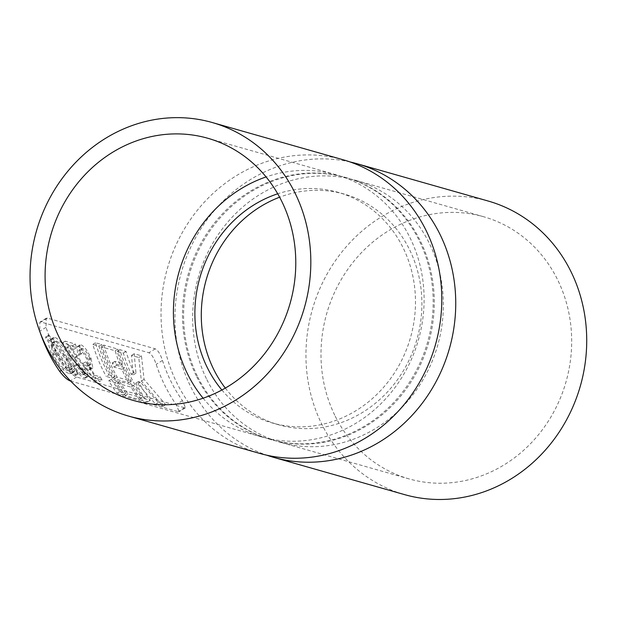 <?xml version="1.0" encoding="UTF-8"?>
<svg xmlns="http://www.w3.org/2000/svg" width="617" height="617" viewBox="0 0 617 617"><rect width="100%" height="100%" fill="white"/><g stroke="black" fill="none" stroke-linecap="round" stroke-linejoin="round"><path stroke-width="0.46" stroke-dasharray="3.08 2.31" d="M75.729 374.396L75.582 375.545L72.22 371.982L71.441 373.655L69.436 373.725C63.806 371.604 57.998 365.241 52.013 354.636C49.715 349.816 48.674 345.852 48.897 342.759L45.589 337.8L46.098 336.427L49.175 341.139L50.401 339.35L52.561 339.18C57.504 341.71 62.618 348.443 67.885 359.387C70.184 363.991 71.572 367.67 72.05 370.416L75.729 374.396L78.413 372.745L78.266 373.894L75.582 375.545M78.266 373.894L74.896 370.331L72.22 371.982M74.896 370.331L74.125 372.005L72.12 372.074L69.436 373.725M72.12 372.074C66.482 369.953 60.667 363.598 54.682 352.993L52.013 354.636M54.682 352.993C52.376 348.173 51.342 344.209 51.573 341.108L48.897 342.759M51.573 341.108L48.28 336.149L45.589 337.8M48.28 336.149L48.797 334.769L46.098 336.427M48.797 334.769L51.859 339.489L49.175 341.139M51.859 339.489L53.093 337.7L55.252 337.522L52.561 339.18M55.252 337.522C60.188 340.06 65.294 346.8 70.554 357.744L67.885 359.387M70.554 357.744C72.852 362.356 74.241 366.028 74.726 368.765L72.05 370.416M74.726 368.765L78.413 372.745M84.591 367.74L65.155 341.155L75.328 344.047A160.258 146.322 -74.1 0 0 76.631 347.626L69.659 345.643L86.079 368.38L88.393 376.331L87.159 376.347C83.688 374.974 79.979 371.041 76.038 364.554L77.38 364.94C80.125 369.483 82.686 372.236 85.077 373.185L85.94 373.162L84.591 367.74L81.922 369.382L62.464 342.805L72.636 345.697A163.528 149.306 -74.1 0 0 73.947 349.276L66.983 347.294L83.411 370.023L85.709 377.982L84.467 378.005C81.004 376.625 77.302 372.691 73.369 366.197L74.711 366.575C77.449 371.133 80.009 373.879 82.4 374.827L83.264 374.812L81.922 369.382M85.077 373.185L82.4 374.827M76.693 356.958L74.025 358.6M65.155 341.155L62.464 342.805M75.328 344.047L72.636 345.697M76.631 347.626L73.947 349.276M69.659 345.643L66.983 347.294M86.079 368.38L83.411 370.023M87.159 376.347L84.467 378.005M76.038 364.554L73.369 366.197M77.38 364.94L74.711 366.575M93.283 379.871L82.817 363.567L86.951 366.182L88.123 366.151L87.113 359.896C84.691 354.574 82.254 351.328 79.794 350.147L78.853 350.232L78.937 355.377L77.588 354.991L77.164 346.623L78.428 346.538C81.768 348.096 85.092 352.631 88.401 360.151L90.198 369.529L88.917 369.575L86.82 368.449L92.349 377.002L97.447 378.452A163.528 149.306 -74.1 0 0 99.43 381.622L93.283 379.871L95.967 378.221L85.485 361.924L82.817 363.567M85.485 361.924L89.619 364.539L86.951 366.182M89.619 364.539L90.784 364.508L89.781 358.253L87.113 359.896M89.781 358.253C87.367 352.932 84.93 349.677 82.477 348.497L79.794 350.147M82.477 348.497L81.537 348.582L81.606 353.726L78.937 355.377M81.606 353.726L80.264 353.348L77.588 354.991M80.264 353.348L79.848 344.965L81.12 344.88L78.428 346.538M81.12 344.88C84.452 346.445 87.776 350.988 91.069 358.508L88.401 360.151M91.069 358.508L92.866 367.886L91.586 367.933L88.917 369.575M91.586 367.933L89.488 366.807L86.82 368.449M89.488 366.807L95.033 375.36L92.349 377.002M95.033 375.36L100.124 376.81L97.447 378.452M100.124 376.81A160.258 146.322 -74.1 0 0 102.114 379.964L99.43 381.622M102.114 379.964L95.967 378.221M111.399 379.123A160.258 146.322 -74.1 0 0 119.752 391.571L125.907 393.322A160.258 146.322 105.9 0 1 117.562 380.882L111.399 379.123L108.731 380.774A163.528 149.306 -74.1 0 0 117.037 393.237L123.199 394.988A163.528 149.306 105.9 0 1 114.885 382.525L108.731 380.774M119.752 391.571L117.037 393.237M125.907 393.322L123.199 394.988M117.562 380.882L114.885 382.525M108.9 374.804L115.063 376.555A160.258 146.322 105.9 0 1 101.674 344.51L95.519 342.751A160.258 146.322 -74.1 0 0 108.9 374.804L106.232 376.447L112.394 378.198A163.528 149.306 105.9 0 1 98.967 346.176L92.805 344.425A163.528 149.306 -74.1 0 0 106.232 376.447M115.063 376.555L112.394 378.198M101.674 344.51L98.967 346.176M95.519 342.751L92.805 344.425M119.613 381.46A160.258 146.322 -74.1 0 0 127.958 393.908L142.08 397.926A160.258 146.322 105.9 0 1 133.735 385.478L119.613 381.46L116.937 383.111A163.528 149.306 -74.1 0 0 125.251 395.574L139.373 399.592A163.528 149.306 105.9 0 1 131.059 387.129L116.937 383.111M127.958 393.908L125.251 395.574M142.08 397.926L139.373 399.592M133.735 385.478L131.059 387.129M103.733 345.088A160.258 146.322 -74.1 0 0 117.114 377.141L131.236 381.159A160.258 146.322 105.9 0 1 124.572 367.678L116.621 365.411A160.258 146.322 105.9 0 1 114.916 361.331L122.868 363.598A160.258 146.322 105.9 0 1 117.847 349.106L103.733 345.088L101.018 346.762A163.528 149.306 -74.1 0 0 114.446 378.784L128.56 382.802A163.528 149.306 105.9 0 1 121.904 369.321L113.944 367.053A163.528 149.306 105.9 0 1 112.24 362.981L120.192 365.241A163.528 149.306 105.9 0 1 115.14 350.772L101.018 346.762M117.114 377.141L114.446 378.784M131.236 381.159L128.56 382.802M124.572 367.678L121.904 369.321M116.621 365.411L113.944 367.053M114.916 361.331L112.24 362.981M122.868 363.598L120.192 365.241M117.847 349.106L115.14 350.772M144.131 398.505L150.293 400.263A160.258 146.322 105.9 0 1 138.393 381.576L140.452 382.162L158.415 402.569L165.688 404.644L144.054 379.393L141.455 355.824L134.182 353.757L135.995 373.185L133.943 372.599A160.258 146.322 105.9 0 1 126.061 351.443L119.899 349.692A160.258 146.322 -74.1 0 0 144.131 398.505L141.424 400.171L147.579 401.929A163.528 149.306 105.9 0 1 135.732 383.219L137.784 383.805L155.708 404.243L162.981 406.31L141.386 381.036L138.748 357.49L131.475 355.423L133.326 374.827L131.274 374.241A163.528 149.306 105.9 0 1 123.346 353.109L117.191 351.358A163.528 149.306 -74.1 0 0 141.424 400.171M150.293 400.263L147.579 401.929M138.393 381.576L135.732 383.219M140.452 382.162L137.784 383.805M158.415 402.569L155.708 404.243M165.688 404.644L162.981 406.31M144.054 379.393L141.386 381.036M141.455 355.824L138.748 357.49M134.182 353.757L131.475 355.423M135.995 373.185L133.326 374.827M133.943 372.599L131.274 374.241M126.061 351.443L123.346 353.109M119.899 349.692L117.191 351.358M70.677 381.082L178.151 411.662L179.131 411.647L176.154 404.528A160.258 146.322 -74.1 0 1 156.194 364.315C154.042 358.045 151.612 354.189 148.898 352.747L41.015 322.051L39.858 322.167L39.75 331.182A160.258 146.322 -74.1 0 0 40.491 333.404M162.487 360.444A152.63 139.349 -74.1 0 0 170.986 381.46A152.63 139.349 -74.1 0 0 182.447 400.657L185.493 407.721L184.522 407.737L76.639 377.041C73.546 375.846 69.999 372.668 66.004 367.524A152.63 139.349 105.9 0 1 54.551 348.327A152.63 139.349 105.9 0 1 46.044 327.311L46.229 318.256L47.393 318.125L155.276 348.821C157.975 350.263 160.381 354.135 162.487 360.444L156.194 364.315M343.183 159.78A152.63 139.349 -74.1 0 0 193.661 215.048A152.63 139.349 -74.1 0 0 176.979 383.165A152.63 139.349 -74.1 0 0 259.649 453.387M196.73 376.779A136.272 124.418 -74.1 0 0 270.539 439.481A136.272 124.418 -74.1 0 0 427.504 342.458A136.272 124.418 -74.1 0 0 345.127 177.334A136.272 124.418 -74.1 0 0 211.623 226.686A136.272 124.418 -74.1 0 0 196.73 376.779M197.826 377.095A136.272 124.418 -74.1 0 0 271.642 439.798A136.272 124.418 -74.1 0 0 428.607 342.767A136.272 124.418 -74.1 0 0 346.23 177.65A136.272 124.418 -74.1 0 0 212.726 226.994A136.272 124.418 -74.1 0 0 197.826 377.095M350.094 161.963A152.63 139.349 -74.1 0 0 205.291 222.189A152.63 139.349 -74.1 0 0 190.908 387.129A152.63 139.349 -74.1 0 0 266.675 455.169M488.101 201.011A152.63 139.349 -74.1 0 0 338.579 256.279A152.63 139.349 -74.1 0 0 321.897 424.396A152.63 139.349 -74.1 0 0 404.567 494.618M335.232 416.19A136.272 124.418 -74.1 0 0 409.04 478.892A136.272 124.418 -74.1 0 0 566.005 381.861A136.272 124.418 -74.1 0 0 483.628 216.737A136.272 124.418 -74.1 0 0 350.124 266.089A136.272 124.418 -74.1 0 0 335.232 416.19M206.903 379.679A136.272 124.418 -74.1 0 0 280.72 442.381A136.272 124.418 -74.1 0 0 437.684 345.35A136.272 124.418 -74.1 0 0 355.299 180.233A136.272 124.418 -74.1 0 0 221.796 229.578A136.272 124.418 -74.1 0 0 206.903 379.679M225.305 388.093A119.922 109.494 -74.1 0 0 278.776 424.82A119.922 109.494 -74.1 0 0 416.907 339.443A119.922 109.494 -74.1 0 0 344.409 194.131A119.922 109.494 -74.1 0 0 279.609 197.209M221.881 390.006A119.922 109.494 -74.1 0 0 272.359 423A119.922 109.494 -74.1 0 0 410.49 337.615A119.922 109.494 -74.1 0 0 337.993 192.311A119.922 109.494 -74.1 0 0 277.704 193.792M203.116 398.212A136.272 124.418 -74.1 0 0 261.469 436.898A136.272 124.418 -74.1 0 0 418.434 339.874A136.272 124.418 -74.1 0 0 336.049 174.75A136.272 124.418 -74.1 0 0 266.074 176.932M69.844 369.367L50.81 345.52L53.394 355.083C58.229 363.691 62.934 368.866 67.5 370.593L69.22 370.555L69.844 369.367L72.513 367.724L53.486 343.877L56.054 353.441C60.898 362.048 65.61 367.215 70.184 368.943L71.896 368.912L72.513 367.724M51.08 343.939L69.721 367.801L66.497 358.917C62.07 349.97 57.797 344.571 53.687 342.72L51.921 342.821L51.08 343.939L53.756 342.288L72.397 366.159L69.166 357.274C64.746 348.327 60.474 342.921 56.371 341.07L54.597 341.17L53.756 342.288M56.054 353.441L53.394 355.083M53.486 343.877L50.81 345.52M70.184 368.943L67.5 370.593M69.166 357.274L66.497 358.917M72.397 366.159L69.721 367.801M56.371 341.07L53.687 342.72M77.164 355.808L74.495 357.451M182.447 400.657L176.154 404.528M184.522 407.737L178.151 411.662M76.639 377.041L70.454 380.851M66.004 367.524L61.384 370.37M46.044 327.311L39.75 331.182M47.393 318.125L41.015 322.051M155.276 348.821L148.898 352.747M74.125 372.005L71.441 373.655M53.093 337.7L50.401 339.35M85.94 373.162L83.264 374.812M88.393 376.331L85.709 377.982M90.784 364.508L88.123 366.151M81.537 348.582L78.853 350.232M79.848 344.965L77.164 346.615M92.866 367.886L90.198 369.529M185.501 407.729L179.131 411.647M46.229 318.249L39.858 322.167M346.23 177.65L345.127 177.334M271.642 439.798L270.539 439.481M483.628 216.737L355.299 180.233M409.04 478.892L280.72 442.381M344.409 194.131L337.993 192.311M278.776 424.82L272.359 423M336.049 174.75L207.728 138.239M261.469 436.898L133.141 400.394M71.896 368.912L69.22 370.555M54.597 341.17L51.921 342.821"/><path stroke-width="0.93" d="M40.491 333.404A160.258 146.322 -74.1 0 0 59.71 371.395C63.651 376.563 67.168 379.756 70.261 380.967L70.677 381.082M128.668 416.12L259.649 453.387A152.63 139.349 -74.1 0 0 435.448 344.718A152.63 139.349 -74.1 0 0 343.183 159.78L212.202 122.513A152.63 139.349 -74.1 0 0 62.679 177.781A152.63 139.349 -74.1 0 0 45.99 345.898A152.63 139.349 -74.1 0 0 128.668 416.12A152.63 139.349 -74.1 0 0 304.466 307.451A152.63 139.349 -74.1 0 0 212.202 122.513M266.675 455.169A152.63 139.349 -74.1 0 0 273.586 457.351A152.63 139.349 -74.1 0 0 449.384 348.682A152.63 139.349 -74.1 0 0 357.12 163.744A152.63 139.349 -74.1 0 0 350.094 161.963M273.586 457.351L404.567 494.618A152.63 139.349 -74.1 0 0 580.366 385.949A152.63 139.349 -74.1 0 0 488.101 201.011L357.12 163.744M279.609 197.209A119.922 109.494 -74.1 0 0 213.821 369.645A119.922 109.494 -74.1 0 0 225.305 388.093M277.704 193.792A119.922 109.494 -74.1 0 0 207.405 367.825A119.922 109.494 -74.1 0 0 221.881 390.006M266.074 176.932A136.272 124.418 -74.1 0 0 187.653 374.203A136.272 124.418 -74.1 0 0 203.116 398.212M59.325 337.692A136.272 124.418 -74.1 0 0 133.141 400.394A136.272 124.418 -74.1 0 0 290.106 303.363A136.272 124.418 -74.1 0 0 207.728 138.239A136.272 124.418 -74.1 0 0 74.225 187.591A136.272 124.418 -74.1 0 0 59.325 337.692M61.384 370.37L59.71 371.395"/></g></svg>
